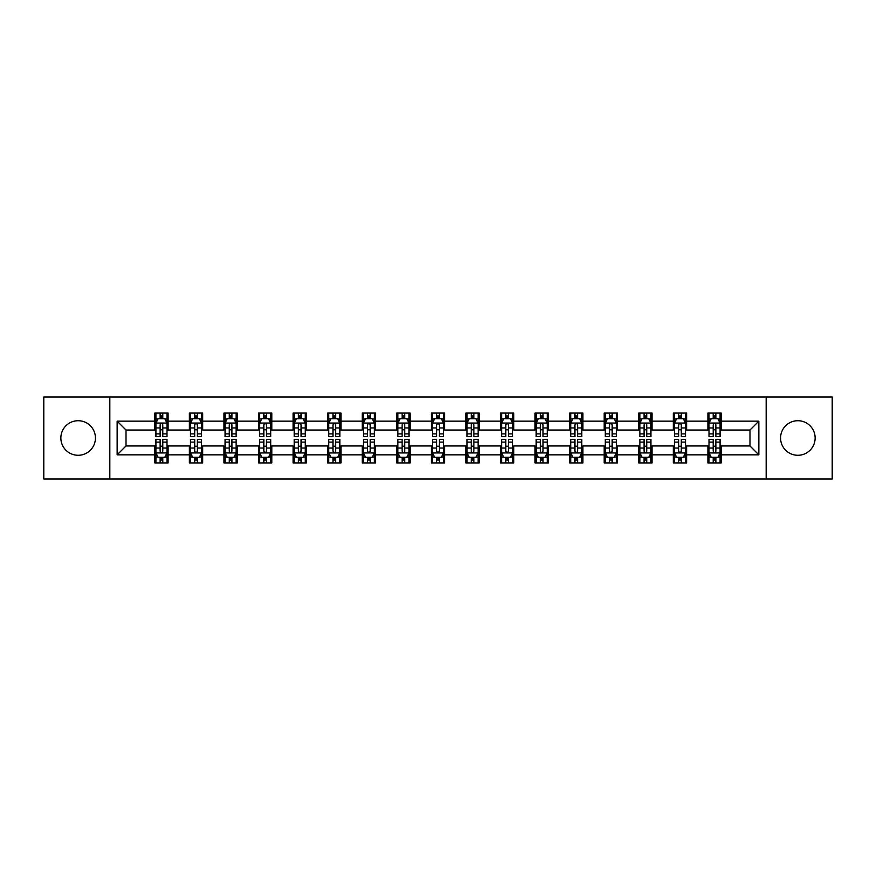 <?xml version="1.0" encoding="UTF-8"?>
<svg xmlns="http://www.w3.org/2000/svg" width="876" height="876" viewBox="0 0 876 876"><rect width="100%" height="100%" fill="white"/><g stroke="black" fill="none" stroke-linecap="round" stroke-linejoin="round"><path stroke-width="1.31" d="M797.85 420.721A17.279 17.279 0 0 0 780.571 438A17.279 17.279 0 0 0 797.85 455.279A17.279 17.279 0 0 0 815.14 438A17.279 17.279 0 0 0 797.85 420.721M78.15 420.721A17.279 17.279 0 0 0 60.86 438A17.279 17.279 0 0 0 78.15 455.279A17.279 17.279 0 0 0 95.429 438A17.279 17.279 0 0 0 78.15 420.721M766.172 478.997L832.2 478.997L832.2 397.003L766.172 397.003L766.172 478.997L109.828 478.997L109.828 397.003L43.8 397.003L43.8 478.997L109.828 478.997M766.172 397.003L109.828 397.003M721.189 421.159L721.189 413.067L707.896 413.067L707.896 421.159L686.62 421.159L686.62 413.067L673.326 413.067L673.326 421.159L652.051 421.159L652.051 413.067L638.757 413.067L638.757 421.159L617.481 421.159L617.481 413.067L604.188 413.067L604.188 421.159L582.912 421.159L582.912 413.067L569.619 413.067L569.619 421.159L548.354 421.159L548.354 413.067L535.05 413.067L535.05 421.159L513.785 421.159L513.785 413.067L500.492 413.067L500.492 421.159L479.216 421.159L479.216 413.067L465.923 413.067L465.923 421.159L444.647 421.159L444.647 413.067L431.353 413.067L431.353 421.159L410.077 421.159L410.077 413.067L396.784 413.067L396.784 421.159L375.508 421.159L375.508 413.067L362.215 413.067L362.215 421.159L340.95 421.159L340.95 413.067L327.646 413.067L327.646 421.159L306.381 421.159L306.381 413.067L293.088 413.067L293.088 421.159L271.812 421.159L271.812 413.067L258.519 413.067L258.519 421.159L237.243 421.159L237.243 413.067L223.949 413.067L223.949 421.159L202.674 421.159L202.674 413.067L189.38 413.067L189.38 421.159L168.104 421.159L168.104 413.067L154.811 413.067L154.811 421.159L117.143 421.159L117.143 454.841L126.013 445.972L154.811 445.972L154.811 462.933L168.104 462.933L168.104 445.972L189.38 445.972L189.38 462.933L202.674 462.933L202.674 445.972L223.949 445.972L223.949 462.933L237.243 462.933L237.243 445.972L258.519 445.972L258.519 462.933L271.812 462.933L271.812 445.972L293.088 445.972L293.088 462.933L306.381 462.933L306.381 445.972L327.646 445.972L327.646 462.933L340.95 462.933L340.95 445.972L362.215 445.972L362.215 462.933L375.508 462.933L375.508 445.972L396.784 445.972L396.784 462.933L410.077 462.933L410.077 445.972L431.353 445.972L431.353 462.933L444.647 462.933L444.647 445.972L465.923 445.972L465.923 462.933L479.216 462.933L479.216 445.972L500.492 445.972L500.492 462.933L513.785 462.933L513.785 445.972L535.05 445.972L535.05 462.933L548.354 462.933L548.354 445.972L569.619 445.972L569.619 462.933L582.912 462.933L582.912 445.972L604.188 445.972L604.188 462.933L617.481 462.933L617.481 445.972L638.757 445.972L638.757 462.933L652.051 462.933L652.051 445.972L673.326 445.972L673.326 462.933L686.62 462.933L686.62 445.972L707.896 445.972L707.896 462.933L721.189 462.933L721.189 445.972L749.987 445.972L749.987 430.028L721.189 430.028L721.189 421.159L758.857 421.159L758.857 454.841L721.189 454.841M707.896 454.841L686.62 454.841M673.326 454.841L652.051 454.841M638.757 454.841L617.481 454.841M604.188 454.841L582.912 454.841M569.619 454.841L548.354 454.841M535.05 454.841L513.785 454.841M500.492 454.841L479.216 454.841M465.923 454.841L444.647 454.841M431.353 454.841L410.077 454.841M396.784 454.841L375.508 454.841M362.215 454.841L340.95 454.841M327.646 454.841L306.381 454.841M293.088 454.841L271.812 454.841M258.519 454.841L237.243 454.841M223.949 454.841L202.674 454.841M189.38 454.841L168.104 454.841M154.811 454.841L117.143 454.841M707.896 421.159L707.896 430.028L686.62 430.028L686.62 421.159M673.326 421.159L673.326 430.028L652.051 430.028L652.051 421.159M638.757 421.159L638.757 430.028L617.481 430.028L617.481 421.159M604.188 421.159L604.188 430.028L582.912 430.028L582.912 421.159M569.619 421.159L569.619 430.028L548.354 430.028L548.354 421.159M535.05 421.159L535.05 430.028L513.785 430.028L513.785 421.159M500.492 421.159L500.492 430.028L479.216 430.028L479.216 421.159M465.923 421.159L465.923 430.028L444.647 430.028L444.647 421.159M431.353 421.159L431.353 430.028L410.077 430.028L410.077 421.159M396.784 421.159L396.784 430.028L375.508 430.028L375.508 421.159M362.215 421.159L362.215 430.028L340.95 430.028L340.95 421.159M327.646 421.159L327.646 430.028L306.381 430.028L306.381 421.159M293.088 421.159L293.088 430.028L271.812 430.028L271.812 421.159M258.519 421.159L258.519 430.028L237.243 430.028L237.243 421.159M223.949 421.159L223.949 430.028L202.674 430.028L202.674 421.159M189.38 421.159L189.38 430.028L168.104 430.028L168.104 421.159M154.811 421.159L154.811 430.028L126.013 430.028L117.143 421.159M126.013 430.028L126.013 445.972M758.857 454.841L749.987 445.972M749.987 430.028L758.857 421.159M154.811 418.608L155.917 418.608M160.133 418.608L162.794 418.608M166.998 418.608L168.104 418.608M154.811 429.798L155.917 429.798M160.133 429.798L162.794 429.798M166.998 429.798L168.104 429.798M154.811 446.202L155.917 446.202M160.133 446.202L162.794 446.202M166.998 446.202L168.104 446.202M154.811 457.392L155.917 457.392M160.133 457.392L162.794 457.392M166.998 457.392L168.104 457.392M189.38 446.202L190.486 446.202M194.702 446.202L197.363 446.202M201.568 446.202L202.674 446.202M189.38 457.392L190.486 457.392M194.702 457.392L197.363 457.392M201.568 457.392L202.674 457.392M189.38 418.608L190.486 418.608M194.702 418.608L197.363 418.608M201.568 418.608L202.674 418.608M189.38 429.798L190.486 429.798M194.702 429.798L197.363 429.798M201.568 429.798L202.674 429.798M223.949 446.202L225.055 446.202M229.271 446.202L231.921 446.202M236.137 446.202L237.243 446.202M223.949 457.392L225.055 457.392M229.271 457.392L231.921 457.392M236.137 457.392L237.243 457.392M223.949 418.608L225.055 418.608M229.271 418.608L231.921 418.608M236.137 418.608L237.243 418.608M223.949 429.798L225.055 429.798M229.271 429.798L231.921 429.798M236.137 429.798L237.243 429.798M258.519 446.202L259.625 446.202M263.829 446.202L266.49 446.202M270.706 446.202L271.812 446.202M258.519 457.392L259.625 457.392M263.829 457.392L266.49 457.392M270.706 457.392L271.812 457.392M258.519 418.608L259.625 418.608M263.829 418.608L266.49 418.608M270.706 418.608L271.812 418.608M258.519 429.798L259.625 429.798M263.829 429.798L266.49 429.798M270.706 429.798L271.812 429.798M293.088 446.202L294.194 446.202M298.398 446.202L301.059 446.202M305.275 446.202L306.381 446.202M293.088 457.392L294.194 457.392M298.398 457.392L301.059 457.392M305.275 457.392L306.381 457.392M293.088 418.608L294.194 418.608M298.398 418.608L301.059 418.608M305.275 418.608L306.381 418.608M293.088 429.798L294.194 429.798M298.398 429.798L301.059 429.798M305.275 429.798L306.381 429.798M327.646 446.202L328.763 446.202M332.968 446.202L335.628 446.202M339.833 446.202L340.95 446.202M327.646 457.392L328.763 457.392M332.968 457.392L335.628 457.392M339.833 457.392L340.95 457.392M327.646 418.608L328.763 418.608M332.968 418.608L335.628 418.608M339.833 418.608L340.95 418.608M327.646 429.798L328.763 429.798M332.968 429.798L335.628 429.798M339.833 429.798L340.95 429.798M362.215 446.202L363.321 446.202M367.537 446.202L370.198 446.202M374.402 446.202L375.508 446.202M362.215 457.392L363.321 457.392M367.537 457.392L370.198 457.392M374.402 457.392L375.508 457.392M362.215 418.608L363.321 418.608M367.537 418.608L370.198 418.608M374.402 418.608L375.508 418.608M362.215 429.798L363.321 429.798M367.537 429.798L370.198 429.798M374.402 429.798L375.508 429.798M396.784 446.202L397.89 446.202M402.106 446.202L404.767 446.202M408.972 446.202L410.077 446.202M396.784 457.392L397.89 457.392M402.106 457.392L404.767 457.392M408.972 457.392L410.077 457.392M396.784 418.608L397.89 418.608M402.106 418.608L404.767 418.608M408.972 418.608L410.077 418.608M396.784 429.798L397.89 429.798M402.106 429.798L404.767 429.798M408.972 429.798L410.077 429.798M431.353 446.202L432.459 446.202M436.675 446.202L439.325 446.202M443.541 446.202L444.647 446.202M431.353 457.392L432.459 457.392M436.675 457.392L439.325 457.392M443.541 457.392L444.647 457.392M431.353 418.608L432.459 418.608M436.675 418.608L439.325 418.608M443.541 418.608L444.647 418.608M431.353 429.798L432.459 429.798M436.675 429.798L439.325 429.798M443.541 429.798L444.647 429.798M465.923 446.202L467.028 446.202M471.233 446.202L473.894 446.202M478.11 446.202L479.216 446.202M465.923 457.392L467.028 457.392M471.233 457.392L473.894 457.392M478.11 457.392L479.216 457.392M465.923 418.608L467.028 418.608M471.233 418.608L473.894 418.608M478.11 418.608L479.216 418.608M465.923 429.798L467.028 429.798M471.233 429.798L473.894 429.798M478.11 429.798L479.216 429.798M500.492 446.202L501.598 446.202M505.802 446.202L508.463 446.202M512.679 446.202L513.785 446.202M500.492 457.392L501.598 457.392M505.802 457.392L508.463 457.392M512.679 457.392L513.785 457.392M500.492 418.608L501.598 418.608M505.802 418.608L508.463 418.608M512.679 418.608L513.785 418.608M500.492 429.798L501.598 429.798M505.802 429.798L508.463 429.798M512.679 429.798L513.785 429.798M535.05 446.202L536.167 446.202M540.372 446.202L543.032 446.202M547.237 446.202L548.354 446.202M535.05 457.392L536.167 457.392M540.372 457.392L543.032 457.392M547.237 457.392L548.354 457.392M535.05 418.608L536.167 418.608M540.372 418.608L543.032 418.608M547.237 418.608L548.354 418.608M535.05 429.798L536.167 429.798M540.372 429.798L543.032 429.798M547.237 429.798L548.354 429.798M569.619 446.202L570.725 446.202M574.941 446.202L577.602 446.202M581.806 446.202L582.912 446.202M569.619 457.392L570.725 457.392M574.941 457.392L577.602 457.392M581.806 457.392L582.912 457.392M569.619 418.608L570.725 418.608M574.941 418.608L577.602 418.608M581.806 418.608L582.912 418.608M569.619 429.798L570.725 429.798M574.941 429.798L577.602 429.798M581.806 429.798L582.912 429.798M604.188 446.202L605.294 446.202M609.51 446.202L612.171 446.202M616.375 446.202L617.481 446.202M604.188 457.392L605.294 457.392M609.51 457.392L612.171 457.392M616.375 457.392L617.481 457.392M604.188 418.608L605.294 418.608M609.51 418.608L612.171 418.608M616.375 418.608L617.481 418.608M604.188 429.798L605.294 429.798M609.51 429.798L612.171 429.798M616.375 429.798L617.481 429.798M638.757 446.202L639.863 446.202M644.079 446.202L646.729 446.202M650.945 446.202L652.051 446.202M638.757 457.392L639.863 457.392M644.079 457.392L646.729 457.392M650.945 457.392L652.051 457.392M638.757 418.608L639.863 418.608M644.079 418.608L646.729 418.608M650.945 418.608L652.051 418.608M638.757 429.798L639.863 429.798M644.079 429.798L646.729 429.798M650.945 429.798L652.051 429.798M673.326 446.202L674.432 446.202M678.637 446.202L681.298 446.202M685.514 446.202L686.62 446.202M673.326 457.392L674.432 457.392M678.637 457.392L681.298 457.392M685.514 457.392L686.62 457.392M673.326 418.608L674.432 418.608M678.637 418.608L681.298 418.608M685.514 418.608L686.62 418.608M673.326 429.798L674.432 429.798M678.637 429.798L681.298 429.798M685.514 429.798L686.62 429.798M707.896 446.202L709.002 446.202M713.206 446.202L715.867 446.202M720.083 446.202L721.189 446.202M707.896 457.392L709.002 457.392M713.206 457.392L715.867 457.392M720.083 457.392L721.189 457.392M707.896 418.608L709.002 418.608M713.206 418.608L715.867 418.608M720.083 418.608L721.189 418.608M707.896 429.798L709.002 429.798M713.206 429.798L715.867 429.798M720.083 429.798L721.189 429.798M162.794 415.958L160.133 415.958M166.998 433.894L162.794 433.894L162.794 436.675L166.998 436.675L166.998 423.152L164.787 418.717L158.14 418.717L155.917 423.152L155.917 436.675L160.133 436.675L160.133 433.894L155.917 433.894M155.917 423.152L155.917 413.067M166.998 423.152L166.998 413.067M160.133 418.717L160.133 413.067M162.794 413.067L162.794 418.717M162.794 433.894L162.794 424.816C161.907 423.108 161.02 423.108 160.133 424.816L160.133 433.894M160.133 460.042L162.794 460.042M155.917 442.106L160.133 442.106L160.133 439.325L155.917 439.325L155.917 452.848L158.14 457.283L164.787 457.283L166.998 452.848L166.998 439.325L162.794 439.325L162.794 442.106L166.998 442.106M166.998 452.848L166.998 462.933M155.917 452.848L155.917 462.933M162.794 457.283L162.794 462.933M160.133 462.933L160.133 457.283M160.133 442.106L160.133 451.184C161.02 452.892 161.907 452.892 162.794 451.184L162.794 442.106M197.363 415.958L194.702 415.958M201.568 433.894L197.363 433.894L197.363 436.675L201.568 436.675L201.568 423.152L199.356 418.717L192.709 418.717L190.486 423.152L190.486 436.675L194.702 436.675L194.702 433.894L190.486 433.894M190.486 423.152L190.486 413.067M201.568 423.152L201.568 413.067M194.702 418.717L194.702 413.067M197.363 413.067L197.363 418.717M197.363 433.894L197.363 424.816C196.476 423.108 195.589 423.108 194.702 424.816L194.702 433.894M231.921 415.958L229.271 415.958M236.137 433.894L231.921 433.894L231.921 436.675L236.137 436.675L236.137 423.152L233.925 418.717L227.267 418.717L225.055 423.152L225.055 436.675L229.271 436.675L229.271 433.894L225.055 433.894M225.055 423.152L225.055 413.067M236.137 423.152L236.137 413.067M229.271 418.717L229.271 413.067M231.921 413.067L231.921 418.717M231.921 433.894L231.921 424.816C231.045 423.108 230.158 423.108 229.271 424.816L229.271 433.894M194.702 460.042L197.363 460.042M190.486 442.106L194.702 442.106L194.702 439.325L190.486 439.325L190.486 452.848L192.709 457.283L199.356 457.283L201.568 452.848L201.568 439.325L197.363 439.325L197.363 442.106L201.568 442.106M201.568 452.848L201.568 462.933M190.486 452.848L190.486 462.933M197.363 457.283L197.363 462.933M194.702 462.933L194.702 457.283M194.702 442.106L194.702 451.184C195.589 452.892 196.476 452.892 197.363 451.184L197.363 442.106M229.271 460.042L231.921 460.042M225.055 442.106L229.271 442.106L229.271 439.325L225.055 439.325L225.055 452.848L227.267 457.283L233.925 457.283L236.137 452.848L236.137 439.325L231.921 439.325L231.921 442.106L236.137 442.106M236.137 452.848L236.137 462.933M225.055 452.848L225.055 462.933M231.921 457.283L231.921 462.933M229.271 462.933L229.271 457.283M229.271 442.106L229.271 451.184C230.147 452.892 231.034 452.892 231.921 451.184L231.921 442.106M266.49 415.958L263.829 415.958M270.706 433.894L266.49 433.894L266.49 436.675L270.706 436.675L270.706 423.152L268.483 418.717L261.836 418.717L259.625 423.152L259.625 436.675L263.829 436.675L263.829 433.894L259.625 433.894M259.625 423.152L259.625 413.067M270.706 423.152L270.706 413.067M263.829 418.717L263.829 413.067M266.49 413.067L266.49 418.717M266.49 433.894L266.49 424.816C265.603 423.108 264.716 423.108 263.829 424.816L263.829 433.894M301.059 415.958L298.398 415.958M305.275 433.894L301.059 433.894L301.059 436.675L305.275 436.675L305.275 423.152L303.052 418.717L296.406 418.717L294.194 423.152L294.194 436.675L298.398 436.675L298.398 433.894L294.194 433.894M294.194 423.152L294.194 413.067M305.275 423.152L305.275 413.067M298.398 418.717L298.398 413.067M301.059 413.067L301.059 418.717M301.059 433.894L301.059 424.816C300.172 423.108 299.285 423.108 298.398 424.816L298.398 433.894M335.628 415.958L332.968 415.958M339.833 433.894L335.628 433.894L335.628 436.675L339.833 436.675L339.833 423.152L337.621 418.717L330.975 418.717L328.763 423.152L328.763 436.675L332.968 436.675L332.968 433.894L328.763 433.894M328.763 423.152L328.763 413.067M339.833 423.152L339.833 413.067M332.968 418.717L332.968 413.067M335.628 413.067L335.628 418.717M335.628 433.894L335.628 424.816C334.741 423.108 333.855 423.108 332.968 424.816L332.968 433.894M263.829 460.042L266.49 460.042M259.625 442.106L263.829 442.106L263.829 439.325L259.625 439.325L259.625 452.848L261.836 457.283L268.483 457.283L270.706 452.848L270.706 439.325L266.49 439.325L266.49 442.106L270.706 442.106M270.706 452.848L270.706 462.933M259.625 452.848L259.625 462.933M266.49 457.283L266.49 462.933M263.829 462.933L263.829 457.283M263.829 442.106L263.829 451.184C264.716 452.892 265.603 452.892 266.49 451.184L266.49 442.106M298.398 460.042L301.059 460.042M294.194 442.106L298.398 442.106L298.398 439.325L294.194 439.325L294.194 452.848L296.406 457.283L303.052 457.283L305.275 452.848L305.275 439.325L301.059 439.325L301.059 442.106L305.275 442.106M305.275 452.848L305.275 462.933M294.194 452.848L294.194 462.933M301.059 457.283L301.059 462.933M298.398 462.933L298.398 457.283M298.398 442.106L298.398 451.184C299.285 452.892 300.172 452.892 301.059 451.184L301.059 442.106M332.968 460.042L335.628 460.042M328.763 442.106L332.968 442.106L332.968 439.325L328.763 439.325L328.763 452.848L330.975 457.283L337.621 457.283L339.833 452.848L339.833 439.325L335.628 439.325L335.628 442.106L339.833 442.106M339.833 452.848L339.833 462.933M328.763 452.848L328.763 462.933M335.628 457.283L335.628 462.933M332.968 462.933L332.968 457.283M332.968 442.106L332.968 451.184C333.855 452.892 334.741 452.892 335.628 451.184L335.628 442.106M370.198 415.958L367.537 415.958M374.402 433.894L370.198 433.894L370.198 436.675L374.402 436.675L374.402 423.152L372.19 418.717L365.544 418.717L363.321 423.152L363.321 436.675L367.537 436.675L367.537 433.894L363.321 433.894M363.321 423.152L363.321 413.067M374.402 423.152L374.402 413.067M367.537 418.717L367.537 413.067M370.198 413.067L370.198 418.717M370.198 433.894L370.198 424.816C369.311 423.108 368.424 423.108 367.537 424.816L367.537 433.894M367.537 460.042L370.198 460.042M363.321 442.106L367.537 442.106L367.537 439.325L363.321 439.325L363.321 452.848L365.544 457.283L372.19 457.283L374.402 452.848L374.402 439.325L370.198 439.325L370.198 442.106L374.402 442.106M374.402 452.848L374.402 462.933M363.321 452.848L363.321 462.933M370.198 457.283L370.198 462.933M367.537 462.933L367.537 457.283M367.537 442.106L367.537 451.184C368.424 452.892 369.311 452.892 370.198 451.184L370.198 442.106M404.767 415.958L402.106 415.958M408.972 433.894L404.767 433.894L404.767 436.675L408.972 436.675L408.972 423.152L406.76 418.717L400.113 418.717L397.89 423.152L397.89 436.675L402.106 436.675L402.106 433.894L397.89 433.894M397.89 423.152L397.89 413.067M408.972 423.152L408.972 413.067M402.106 418.717L402.106 413.067M404.767 413.067L404.767 418.717M404.767 433.894L404.767 424.816C403.88 423.108 402.993 423.108 402.106 424.816L402.106 433.894M402.106 460.042L404.767 460.042M397.89 442.106L402.106 442.106L402.106 439.325L397.89 439.325L397.89 452.848L400.113 457.283L406.76 457.283L408.972 452.848L408.972 439.325L404.767 439.325L404.767 442.106L408.972 442.106M408.972 452.848L408.972 462.933M397.89 452.848L397.89 462.933M404.767 457.283L404.767 462.933M402.106 462.933L402.106 457.283M402.106 442.106L402.106 451.184C402.993 452.892 403.88 452.892 404.767 451.184L404.767 442.106M439.325 415.958L436.675 415.958M443.541 433.894L439.325 433.894L439.325 436.675L443.541 436.675L443.541 423.152L441.329 418.717L434.671 418.717L432.459 423.152L432.459 436.675L436.675 436.675L436.675 433.894L432.459 433.894M432.459 423.152L432.459 413.067M443.541 423.152L443.541 413.067M436.675 418.717L436.675 413.067M439.325 413.067L439.325 418.717M439.325 433.894L439.325 424.816C438.449 423.108 437.562 423.108 436.675 424.816L436.675 433.894M436.675 460.042L439.325 460.042M432.459 442.106L436.675 442.106L436.675 439.325L432.459 439.325L432.459 452.848L434.671 457.283L441.329 457.283L443.541 452.848L443.541 439.325L439.325 439.325L439.325 442.106L443.541 442.106M443.541 452.848L443.541 462.933M432.459 452.848L432.459 462.933M439.325 457.283L439.325 462.933M436.675 462.933L436.675 457.283M436.675 442.106L436.675 451.184C437.551 452.892 438.438 452.892 439.325 451.184L439.325 442.106M473.894 415.958L471.233 415.958M478.11 433.894L473.894 433.894L473.894 436.675L478.11 436.675L478.11 423.152L475.887 418.717L469.24 418.717L467.028 423.152L467.028 436.675L471.233 436.675L471.233 433.894L467.028 433.894M467.028 423.152L467.028 413.067M478.11 423.152L478.11 413.067M471.233 418.717L471.233 413.067M473.894 413.067L473.894 418.717M473.894 433.894L473.894 424.816C473.007 423.108 472.12 423.108 471.233 424.816L471.233 433.894M471.233 460.042L473.894 460.042M467.028 442.106L471.233 442.106L471.233 439.325L467.028 439.325L467.028 452.848L469.24 457.283L475.887 457.283L478.11 452.848L478.11 439.325L473.894 439.325L473.894 442.106L478.11 442.106M478.11 452.848L478.11 462.933M467.028 452.848L467.028 462.933M473.894 457.283L473.894 462.933M471.233 462.933L471.233 457.283M471.233 442.106L471.233 451.184C472.12 452.892 473.007 452.892 473.894 451.184L473.894 442.106M508.463 415.958L505.802 415.958M512.679 433.894L508.463 433.894L508.463 436.675L512.679 436.675L512.679 423.152L510.456 418.717L503.81 418.717L501.598 423.152L501.598 436.675L505.802 436.675L505.802 433.894L501.598 433.894M501.598 423.152L501.598 413.067M512.679 423.152L512.679 413.067M505.802 418.717L505.802 413.067M508.463 413.067L508.463 418.717M508.463 433.894L508.463 424.816C507.576 423.108 506.689 423.108 505.802 424.816L505.802 433.894M505.802 460.042L508.463 460.042M501.598 442.106L505.802 442.106L505.802 439.325L501.598 439.325L501.598 452.848L503.81 457.283L510.456 457.283L512.679 452.848L512.679 439.325L508.463 439.325L508.463 442.106L512.679 442.106M512.679 452.848L512.679 462.933M501.598 452.848L501.598 462.933M508.463 457.283L508.463 462.933M505.802 462.933L505.802 457.283M505.802 442.106L505.802 451.184C506.689 452.892 507.576 452.892 508.463 451.184L508.463 442.106M543.032 415.958L540.372 415.958M547.237 433.894L543.032 433.894L543.032 436.675L547.237 436.675L547.237 423.152L545.025 418.717L538.379 418.717L536.167 423.152L536.167 436.675L540.372 436.675L540.372 433.894L536.167 433.894M536.167 423.152L536.167 413.067M547.237 423.152L547.237 413.067M540.372 418.717L540.372 413.067M543.032 413.067L543.032 418.717M543.032 433.894L543.032 424.816C542.145 423.108 541.259 423.108 540.372 424.816L540.372 433.894M540.372 460.042L543.032 460.042M536.167 442.106L540.372 442.106L540.372 439.325L536.167 439.325L536.167 452.848L538.379 457.283L545.025 457.283L547.237 452.848L547.237 439.325L543.032 439.325L543.032 442.106L547.237 442.106M547.237 452.848L547.237 462.933M536.167 452.848L536.167 462.933M543.032 457.283L543.032 462.933M540.372 462.933L540.372 457.283M540.372 442.106L540.372 451.184C541.259 452.892 542.145 452.892 543.032 451.184L543.032 442.106M577.602 415.958L574.941 415.958M581.806 433.894L577.602 433.894L577.602 436.675L581.806 436.675L581.806 423.152L579.594 418.717L572.948 418.717L570.725 423.152L570.725 436.675L574.941 436.675L574.941 433.894L570.725 433.894M570.725 423.152L570.725 413.067M581.806 423.152L581.806 413.067M574.941 418.717L574.941 413.067M577.602 413.067L577.602 418.717M577.602 433.894L577.602 424.816C576.715 423.108 575.828 423.108 574.941 424.816L574.941 433.894M574.941 460.042L577.602 460.042M570.725 442.106L574.941 442.106L574.941 439.325L570.725 439.325L570.725 452.848L572.948 457.283L579.594 457.283L581.806 452.848L581.806 439.325L577.602 439.325L577.602 442.106L581.806 442.106M581.806 452.848L581.806 462.933M570.725 452.848L570.725 462.933M577.602 457.283L577.602 462.933M574.941 462.933L574.941 457.283M574.941 442.106L574.941 451.184C575.828 452.892 576.715 452.892 577.602 451.184L577.602 442.106M612.171 415.958L609.51 415.958M616.375 433.894L612.171 433.894L612.171 436.675L616.375 436.675L616.375 423.152L614.164 418.717L607.517 418.717L605.294 423.152L605.294 436.675L609.51 436.675L609.51 433.894L605.294 433.894M605.294 423.152L605.294 413.067M616.375 423.152L616.375 413.067M609.51 418.717L609.51 413.067M612.171 413.067L612.171 418.717M612.171 433.894L612.171 424.816C611.284 423.108 610.397 423.108 609.51 424.816L609.51 433.894M609.51 460.042L612.171 460.042M605.294 442.106L609.51 442.106L609.51 439.325L605.294 439.325L605.294 452.848L607.517 457.283L614.164 457.283L616.375 452.848L616.375 439.325L612.171 439.325L612.171 442.106L616.375 442.106M616.375 452.848L616.375 462.933M605.294 452.848L605.294 462.933M612.171 457.283L612.171 462.933M609.51 462.933L609.51 457.283M609.51 442.106L609.51 451.184C610.397 452.892 611.284 452.892 612.171 451.184L612.171 442.106M646.729 415.958L644.079 415.958M650.945 433.894L646.729 433.894L646.729 436.675L650.945 436.675L650.945 423.152L648.733 418.717L642.075 418.717L639.863 423.152L639.863 436.675L644.079 436.675L644.079 433.894L639.863 433.894M639.863 423.152L639.863 413.067M650.945 423.152L650.945 413.067M644.079 418.717L644.079 413.067M646.729 413.067L646.729 418.717M646.729 433.894L646.729 424.816C645.853 423.108 644.966 423.108 644.079 424.816L644.079 433.894M644.079 460.042L646.729 460.042M639.863 442.106L644.079 442.106L644.079 439.325L639.863 439.325L639.863 452.848L642.075 457.283L648.733 457.283L650.945 452.848L650.945 439.325L646.729 439.325L646.729 442.106L650.945 442.106M650.945 452.848L650.945 462.933M639.863 452.848L639.863 462.933M646.729 457.283L646.729 462.933M644.079 462.933L644.079 457.283M644.079 442.106L644.079 451.184C644.955 452.892 645.842 452.892 646.729 451.184L646.729 442.106M681.298 415.958L678.637 415.958M685.514 433.894L681.298 433.894L681.298 436.675L685.514 436.675L685.514 423.152L683.291 418.717L676.644 418.717L674.432 423.152L674.432 436.675L678.637 436.675L678.637 433.894L674.432 433.894M674.432 423.152L674.432 413.067M685.514 423.152L685.514 413.067M678.637 418.717L678.637 413.067M681.298 413.067L681.298 418.717M681.298 433.894L681.298 424.816C680.411 423.108 679.524 423.108 678.637 424.816L678.637 433.894M678.637 460.042L681.298 460.042M674.432 442.106L678.637 442.106L678.637 439.325L674.432 439.325L674.432 452.848L676.644 457.283L683.291 457.283L685.514 452.848L685.514 439.325L681.298 439.325L681.298 442.106L685.514 442.106M685.514 452.848L685.514 462.933M674.432 452.848L674.432 462.933M681.298 457.283L681.298 462.933M678.637 462.933L678.637 457.283M678.637 442.106L678.637 451.184C679.524 452.892 680.411 452.892 681.298 451.184L681.298 442.106M715.867 415.958L713.206 415.958M720.083 433.894L715.867 433.894L715.867 436.675L720.083 436.675L720.083 423.152L717.86 418.717L711.213 418.717L709.002 423.152L709.002 436.675L713.206 436.675L713.206 433.894L709.002 433.894M709.002 423.152L709.002 413.067M720.083 423.152L720.083 413.067M713.206 418.717L713.206 413.067M715.867 413.067L715.867 418.717M715.867 433.894L715.867 424.816C714.98 423.108 714.093 423.108 713.206 424.816L713.206 433.894M713.206 460.042L715.867 460.042M709.002 442.106L713.206 442.106L713.206 439.325L709.002 439.325L709.002 452.848L711.213 457.283L717.86 457.283L720.083 452.848L720.083 439.325L715.867 439.325L715.867 442.106L720.083 442.106M720.083 452.848L720.083 462.933M709.002 452.848L709.002 462.933M715.867 457.283L715.867 462.933M713.206 462.933L713.206 457.283M713.206 442.106L713.206 451.184C714.093 452.892 714.98 452.892 715.867 451.184L715.867 442.106M166.944 423.042L155.983 423.042M155.917 418.991L158.008 418.991M164.918 418.991L166.998 418.991M160.133 427.948L155.917 427.948M166.998 427.948L162.794 427.948M162.794 417.359L160.133 417.359M155.983 452.958L166.944 452.958M166.998 457.009L164.918 457.009M158.008 457.009L155.917 457.009M162.794 448.052L166.998 448.052M155.917 448.052L160.133 448.052M160.133 458.641L162.794 458.641M201.513 423.042L190.541 423.042M190.486 418.991L192.578 418.991M199.487 418.991L201.568 418.991M194.702 427.948L190.486 427.948M201.568 427.948L197.363 427.948M197.363 417.359L194.702 417.359M236.082 423.042L225.11 423.042M225.055 418.991L227.136 418.991M234.056 418.991L236.137 418.991M229.271 427.948L225.055 427.948M236.137 427.948L231.921 427.948M231.921 417.359L229.271 417.359M190.541 452.958L201.513 452.958M201.568 457.009L199.487 457.009M192.578 457.009L190.486 457.009M197.363 448.052L201.568 448.052M190.486 448.052L194.702 448.052M194.702 458.641L197.363 458.641M225.11 452.958L236.082 452.958M236.137 457.009L234.056 457.009M227.136 457.009L225.055 457.009M231.921 448.052L236.137 448.052M225.055 448.052L229.271 448.052M229.271 458.641L231.921 458.641M270.651 423.042L259.679 423.042M259.625 418.991L261.705 418.991M268.625 418.991L270.706 418.991M263.829 427.948L259.625 427.948M270.706 427.948L266.49 427.948M266.49 417.359L263.829 417.359M305.22 423.042L294.248 423.042M294.194 418.991L296.274 418.991M303.184 418.991L305.275 418.991M298.398 427.948L294.194 427.948M305.275 427.948L301.059 427.948M301.059 417.359L298.398 417.359M339.779 423.042L328.818 423.042M328.763 418.991L330.843 418.991M337.753 418.991L339.833 418.991M332.968 427.948L328.763 427.948M339.833 427.948L335.628 427.948M335.628 417.359L332.968 417.359M259.679 452.958L270.651 452.958M270.706 457.009L268.625 457.009M261.705 457.009L259.625 457.009M266.49 448.052L270.706 448.052M259.625 448.052L263.829 448.052M263.829 458.641L266.49 458.641M294.248 452.958L305.22 452.958M305.275 457.009L303.184 457.009M296.274 457.009L294.194 457.009M301.059 448.052L305.275 448.052M294.194 448.052L298.398 448.052M298.398 458.641L301.059 458.641M328.818 452.958L339.779 452.958M339.833 457.009L337.753 457.009M330.843 457.009L328.763 457.009M335.628 448.052L339.833 448.052M328.763 448.052L332.968 448.052M332.968 458.641L335.628 458.641M374.348 423.042L363.376 423.042M363.321 418.991L365.412 418.991M372.322 418.991L374.402 418.991M367.537 427.948L363.321 427.948M374.402 427.948L370.198 427.948M370.198 417.359L367.537 417.359M363.376 452.958L374.348 452.958M374.402 457.009L372.322 457.009M365.412 457.009L363.321 457.009M370.198 448.052L374.402 448.052M363.321 448.052L367.537 448.052M367.537 458.641L370.198 458.641M408.917 423.042L397.945 423.042M397.89 418.991L399.971 418.991M406.891 418.991L408.972 418.991M402.106 427.948L397.89 427.948M408.972 427.948L404.767 427.948M404.767 417.359L402.106 417.359M397.945 452.958L408.917 452.958M408.972 457.009L406.891 457.009M399.971 457.009L397.89 457.009M404.767 448.052L408.972 448.052M397.89 448.052L402.106 448.052M402.106 458.641L404.767 458.641M443.486 423.042L432.514 423.042M432.459 418.991L434.54 418.991M441.46 418.991L443.541 418.991M436.675 427.948L432.459 427.948M443.541 427.948L439.325 427.948M439.325 417.359L436.675 417.359M432.514 452.958L443.486 452.958M443.541 457.009L441.46 457.009M434.54 457.009L432.459 457.009M439.325 448.052L443.541 448.052M432.459 448.052L436.675 448.052M436.675 458.641L439.325 458.641M478.055 423.042L467.083 423.042M467.028 418.991L469.109 418.991M476.029 418.991L478.11 418.991M471.233 427.948L467.028 427.948M478.11 427.948L473.894 427.948M473.894 417.359L471.233 417.359M467.083 452.958L478.055 452.958M478.11 457.009L476.029 457.009M469.109 457.009L467.028 457.009M473.894 448.052L478.11 448.052M467.028 448.052L471.233 448.052M471.233 458.641L473.894 458.641M512.624 423.042L501.652 423.042M501.598 418.991L503.678 418.991M510.588 418.991L512.679 418.991M505.802 427.948L501.598 427.948M512.679 427.948L508.463 427.948M508.463 417.359L505.802 417.359M501.652 452.958L512.624 452.958M512.679 457.009L510.588 457.009M503.678 457.009L501.598 457.009M508.463 448.052L512.679 448.052M501.598 448.052L505.802 448.052M505.802 458.641L508.463 458.641M547.182 423.042L536.221 423.042M536.167 418.991L538.247 418.991M545.157 418.991L547.237 418.991M540.372 427.948L536.167 427.948M547.237 427.948L543.032 427.948M543.032 417.359L540.372 417.359M536.221 452.958L547.182 452.958M547.237 457.009L545.157 457.009M538.247 457.009L536.167 457.009M543.032 448.052L547.237 448.052M536.167 448.052L540.372 448.052M540.372 458.641L543.032 458.641M581.752 423.042L570.78 423.042M570.725 418.991L572.816 418.991M579.726 418.991L581.806 418.991M574.941 427.948L570.725 427.948M581.806 427.948L577.602 427.948M577.602 417.359L574.941 417.359M570.78 452.958L581.752 452.958M581.806 457.009L579.726 457.009M572.816 457.009L570.725 457.009M577.602 448.052L581.806 448.052M570.725 448.052L574.941 448.052M574.941 458.641L577.602 458.641M616.321 423.042L605.349 423.042M605.294 418.991L607.375 418.991M614.295 418.991L616.375 418.991M609.51 427.948L605.294 427.948M616.375 427.948L612.171 427.948M612.171 417.359L609.51 417.359M605.349 452.958L616.321 452.958M616.375 457.009L614.295 457.009M607.375 457.009L605.294 457.009M612.171 448.052L616.375 448.052M605.294 448.052L609.51 448.052M609.51 458.641L612.171 458.641M650.89 423.042L639.918 423.042M639.863 418.991L641.944 418.991M648.864 418.991L650.945 418.991M644.079 427.948L639.863 427.948M650.945 427.948L646.729 427.948M646.729 417.359L644.079 417.359M639.918 452.958L650.89 452.958M650.945 457.009L648.864 457.009M641.944 457.009L639.863 457.009M646.729 448.052L650.945 448.052M639.863 448.052L644.079 448.052M644.079 458.641L646.729 458.641M685.459 423.042L674.487 423.042M674.432 418.991L676.513 418.991M683.422 418.991L685.514 418.991M678.637 427.948L674.432 427.948M685.514 427.948L681.298 427.948M681.298 417.359L678.637 417.359M674.487 452.958L685.459 452.958M685.514 457.009L683.422 457.009M676.513 457.009L674.432 457.009M681.298 448.052L685.514 448.052M674.432 448.052L678.637 448.052M678.637 458.641L681.298 458.641M720.017 423.042L709.056 423.042M709.002 418.991L711.082 418.991M717.992 418.991L720.083 418.991M713.206 427.948L709.002 427.948M720.083 427.948L715.867 427.948M715.867 417.359L713.206 417.359M709.056 452.958L720.017 452.958M720.083 457.009L717.992 457.009M711.082 457.009L709.002 457.009M715.867 448.052L720.083 448.052M709.002 448.052L713.206 448.052M713.206 458.641L715.867 458.641"/></g></svg>
